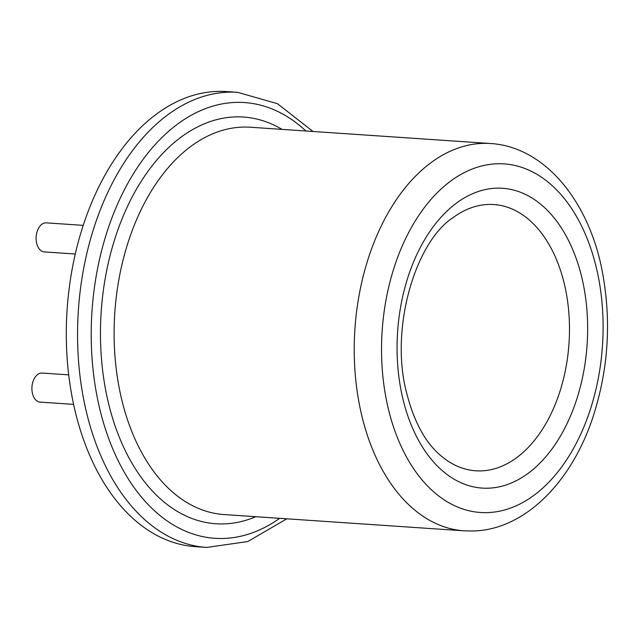 <?xml version="1.0" encoding="UTF-8"?>
<svg xmlns="http://www.w3.org/2000/svg" width="639" height="639" viewBox="0 0 639 639"><rect width="100%" height="100%" fill="white"/><g stroke="black" fill="none" stroke-linecap="round" stroke-linejoin="round"><path stroke-width="0.96" d="M313.03 131.482L277.502 103.71L237.628 92.328L226.366 91.561A228.075 144.15 93.9 0 0 67.127 309.372A228.075 144.15 93.9 0 0 195.526 546.672L206.78 547.439L247.828 541.537L286.783 518.812M488.563 204.44A133.447 84.348 -86.1 0 1 565.164 371.491A133.447 84.348 -86.1 0 1 437.26 452.452C423.969 439.768 413.904 420.478 407.075 394.582C389.015 330.187 415.158 241.909 453.179 217.54A133.447 84.348 -86.1 0 1 488.563 204.44M73.629 404.375L40.145 402.107A14.561 9.202 -86.1 0 1 31.95 386.962A14.561 9.202 -86.1 0 1 42.118 373.056L68.724 374.861M75.266 254.01L44.339 251.91A14.561 9.202 -86.1 0 1 36.143 236.765A14.561 9.202 -86.1 0 1 46.312 222.859L83.206 225.359M464.21 530.833L224.089 514.563A194.112 122.68 -86.1 0 1 114.461 318.693A194.112 122.68 -86.1 0 1 242.628 127.097A194.112 122.68 -86.1 0 1 250.336 127.233L490.464 143.511A194.112 122.68 93.9 0 0 354.933 328.877A194.112 122.68 93.9 0 0 464.21 530.833L473.076 530.993C523.988 529.987 571.562 482.956 593.144 416.508C608.272 369.646 611.451 322.008 602.673 273.588C590.037 202.787 545.618 146.802 490.464 143.511M282.023 129.382A203.817 128.814 93.9 0 0 235.392 116.897A203.817 128.814 93.9 0 0 100.858 349.501A203.817 128.814 93.9 0 0 255.768 516.711M279.666 518.333A218.37 138.016 -86.1 0 1 92.008 311.057A218.37 138.016 -86.1 0 1 305.913 131.003M237.628 92.328A228.075 144.15 93.9 0 0 78.381 310.131A228.075 144.15 93.9 0 0 206.78 547.439M496.535 188.17A150.261 94.971 93.9 0 0 407.802 415.805A150.261 94.971 93.9 0 0 572.696 410.597A150.261 94.971 93.9 0 0 496.535 188.17M487.477 512.614A174.695 110.411 -86.1 0 1 398.928 254.002A174.695 110.411 -86.1 0 1 590.636 247.956A174.695 110.411 -86.1 0 1 487.477 512.614"/></g></svg>
